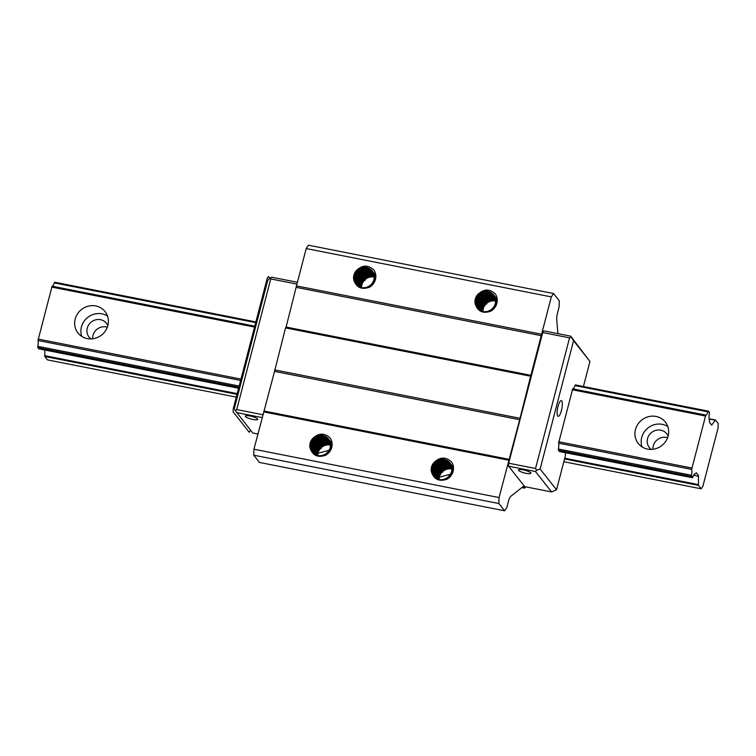 <?xml version="1.0" encoding="UTF-8"?>
<svg xmlns="http://www.w3.org/2000/svg" width="756" height="756" viewBox="0 0 756 756"><rect width="100%" height="100%" fill="white"/><g stroke="black" fill="none" stroke-linecap="round" stroke-linejoin="round"><path stroke-width="1.13" d="M570.695 336.174L543.847 330.882L542.723 332.555L508.684 463.22L508.599 466.206L524.749 486.647L551.587 491.939L535.446 471.508L536.656 470.241L535.532 468.512L569.57 337.847L571.3 337.242L570.695 336.174L589.954 361.462L573.549 340.701L540.124 469.022L556.529 489.784L565.337 455.953L565.431 452.702M557.909 333.651L556.747 319.92A7.399 1.966 -78.8 0 1 557.55 312.871L559.128 306.785L559.308 300.803L553.572 293.545L551.322 296.9L541.598 334.228L296.475 285.891L306.199 248.554L551.322 296.9M531.222 375.392L286.099 327.046L285.532 327.887L530.655 376.233L541.598 334.228M530.655 376.233L519.674 419.722L274.551 371.385L253.931 449.215L253.751 455.197L259.478 462.455L504.602 510.791L506.86 507.446L508.448 501.36A7.399 1.966 -78.8 0 1 510.81 496.286L522.727 486.883A7.399 1.966 -78.8 0 1 523.36 486.666A7.399 1.966 -78.8 0 1 523.747 486.93L522.897 486.769M253.931 449.215L499.055 497.561L519.674 419.722M499.055 497.561L498.875 503.543L504.602 510.791M525.6 486.807L524.702 488.14L523.747 486.93M285.532 327.887L274.551 371.385M286.099 327.046L296.475 285.891M553.572 293.545L308.448 245.209L306.199 248.554M359.128 279.815L359.988 277.83M481.383 301.767L480.514 303.77M482.763 311.529A10.489 9.866 141.7 0 1 485.702 304.271L486.306 303.685A10.489 9.866 141.7 0 1 495.747 301.03M486.306 303.685L485.664 302.873L483.424 305.566L482.035 311.33M497.259 300.491L493.366 299.196L489.879 299.367L486.59 300.652L483.868 302.891L482.016 305.83L481.336 311.085M497.259 300L494.604 298.658L491.183 298.138L487.724 298.771L484.624 300.463L482.224 303.024L480.788 306.152L480.684 310.801M497.24 299.612L492.468 297.325L488.981 297.269L485.626 298.346L482.772 300.415L480.731 303.25L479.739 306.511L479.984 310.158M497.221 299.376L493.659 296.91L490.285 296.172L486.807 296.588L483.613 298.081L481.052 300.501L479.417 303.543L479.295 309.488M478.907 309.658L477.981 305.755L478.501 302.428L480.126 299.367L482.678 296.947L485.872 295.445L489.349 295.02L492.723 295.747L496.9 298.922L494.679 296.872L491.551 295.483L488.092 295.218L484.681 296.078L481.704 297.977L479.484 300.69L478.283 303.893L478.614 308.807M479.143 310.272L477.31 306.114L477.367 302.769L478.567 299.556L480.769 296.843L483.745 294.935L487.147 294.065L490.616 294.33L493.744 295.7L496.116 297.93L492.704 295.199L489.397 294.245L485.9 294.443L482.621 295.738L479.918 297.996L478.085 300.954L477.338 304.262L477.745 307.55L479.134 310.272M497.24 301.058L495.927 297.779L493.649 295.275L490.625 293.687L487.204 293.196L483.755 293.848L480.665 295.558L478.274 298.138L476.866 301.275L476.582 304.63L478.482 309.45L476.838 306.416L476.422 303.137L477.168 299.83L478.992 296.872L481.685 294.604L484.965 293.29L488.452 293.092L491.769 294.027L495.208 296.777L497.202 301.455M496.059 305.556L496.654 301.975L496.04 298.611L494.339 295.681L491.721 293.526L488.489 292.364L485.002 292.336L481.657 293.432L478.813 295.53L476.8 298.374L475.826 301.635L476.015 304.961L477.329 307.947L479.616 310.262L482.611 311.623L485.976 311.888L489.321 311.018L492.269 309.091L494.481 306.331L495.69 303.043L495.766 299.593L494.698 296.361L492.591 293.715L489.69 291.939L486.306 291.23L482.838 291.665L479.644 293.177L477.102 295.615L475.486 298.667L475.316 304.29A10.489 9.866 141.7 0 1 477.886 294.396L480.721 292.298L484.067 291.192L487.554 291.211L490.786 292.355L493.649 294.802L495.123 297.429L495.747 300.793L495.208 304.224L493.583 307.342L491.05 309.809L487.894 311.33L484.492 311.755L481.232 311.047L478.472 309.28L476.554 306.662L475.675 303.496L475.949 300.16L477.348 297.014L479.729 294.434L482.81 292.704L486.259 292.052L489.69 292.534L492.723 294.103L495 296.607L496.295 299.745L496.446 303.184L495.019 307.342M479.427 310.055L478.831 305.396L479.814 302.126L481.837 299.291L484.69 297.202L488.045 296.125L491.532 296.163L496.333 298.459M479.975 310.414L479.871 305.037L481.298 301.89L483.689 299.329L486.788 297.628L490.238 296.995L493.668 297.495L496.692 299.102M480.58 310.744L480.334 308.013L481.099 304.706L482.942 301.757L485.654 299.508L488.943 298.223L492.43 298.044L497.079 299.801M481.222 311.037L481.288 307.645L482.508 304.441L484.728 301.738L487.714 299.849L491.126 298.998L494.594 299.291L497.259 300.397M481.912 311.292L482.432 307.305L484.076 304.252L486.637 301.852L489.841 300.368L495.728 300.378M482.659 311.51L483.745 307.002L485.702 304.271M317.775 453.298L330.797 449.829M452.192 473.776L439.17 477.234M439 479.521A10.489 9.866 141.7 0 1 441.948 472.264L442.543 471.678A10.489 9.866 141.7 0 1 451.984 469.022M442.543 471.678L441.901 470.865L439.671 473.558L438.272 479.332M453.505 468.484L449.612 467.199L446.125 467.369L442.827 468.644L440.115 470.884L438.263 473.823L437.573 479.077M453.496 467.992L450.841 466.65L447.42 466.14L443.961 466.764L440.861 468.455L438.461 471.016L437.025 474.144L436.921 478.794M453.477 467.605L448.705 465.318L445.227 465.261L441.863 466.339L439.009 468.418L436.977 471.243L435.985 474.513L436.221 478.151M453.468 467.369L449.905 464.902L446.531 464.165L443.054 464.581L439.85 466.074L437.299 468.493L435.654 471.546L435.532 477.48M435.144 477.65L434.218 473.757L434.738 470.421L436.363 467.359L438.915 464.94L442.109 463.437L445.586 463.012L448.969 463.74L453.137 466.915L450.926 464.864L447.798 463.475L444.33 463.211L440.918 464.071L437.941 465.97L435.73 468.682L434.52 471.886L434.861 476.8M452.362 465.923L448.941 463.192L445.634 462.247L442.147 462.436L438.867 463.73L436.155 465.998L434.331 468.947L433.575 472.254L433.982 475.543L435.38 478.274L433.557 474.106L433.613 470.771L434.804 467.548L437.006 464.836L439.983 462.937L443.394 462.058L446.862 462.322L449.99 463.693L452.362 465.923M453.477 469.051L452.173 465.772L449.896 463.267L446.872 461.689L443.441 461.198L439.992 461.84L436.902 463.56L434.52 466.131L433.103 469.268L432.819 472.623L434.728 477.442L433.084 474.418L432.668 471.13L433.405 467.822L435.229 464.864L437.932 462.596L441.202 461.292L444.698 461.094L448.006 462.029L451.445 464.77L453.449 469.448M452.296 473.549L452.901 469.967L452.286 466.603L450.576 463.674L447.958 461.519L444.736 460.357L441.249 460.328L437.894 461.425L435.059 463.522L433.037 466.367L432.073 469.637L432.252 472.954L433.566 475.94L435.853 478.255L438.849 479.616L442.222 479.88L445.567 479.011L448.506 477.083L450.718 474.333L451.927 471.045L452.012 467.595L450.935 464.364L448.837 461.708L445.927 459.931L442.553 459.223L439.075 459.657L435.891 461.179L433.349 463.608L431.733 466.66L431.553 472.283A10.489 9.866 141.7 0 1 434.124 462.388L436.959 460.291L440.304 459.185L443.791 459.204L447.023 460.347L449.886 462.795L451.36 465.422L451.984 468.786L451.455 472.216L449.82 475.335L447.287 477.801L444.141 479.323L440.739 479.758L437.469 479.039L434.719 477.272L432.791 474.655L431.912 471.498L432.186 468.153L433.594 465.006L435.966 462.426L439.056 460.706L442.506 460.045L445.936 460.527L448.96 462.096L451.247 464.6L452.532 467.737L452.693 471.177L451.266 475.335M435.664 478.047L435.069 473.388L436.051 470.119L438.083 467.284L440.928 465.205L444.282 464.118L447.769 464.165L452.57 466.452M436.221 478.406L436.117 473.029L437.535 469.892L439.926 467.321L443.025 465.62L446.484 464.987L449.905 465.488L452.929 467.095M436.817 478.737L436.571 476.006L437.337 472.698L439.179 469.75L441.891 467.51L445.18 466.216L448.667 466.036L453.316 467.794M437.459 479.039L437.526 475.637L438.745 472.434L440.965 469.731L443.952 467.851L447.372 467L450.831 467.284L453.505 468.389M438.149 479.295L438.669 475.297L440.313 472.254L442.884 469.845L446.087 468.361L451.975 468.37M438.905 479.502L439.992 474.995L441.948 472.264M431.553 472.283C434.209 479.644 439.444 481.912 447.259 479.077A12.342 11.605 -38.3 0 0 451.672 462.133C446.012 456.643 440.162 456.728 434.124 462.388M330.901 449.612L331.506 446.031L330.892 442.666L329.181 439.737L326.564 437.582L323.341 436.42L319.854 436.392L316.499 437.488L313.664 439.576L311.642 442.421L310.678 445.69L310.858 449.017L312.171 451.993L314.458 454.309L317.454 455.679L320.827 455.944L324.173 455.065L327.112 453.146L329.323 450.387L330.533 447.098L330.618 443.649L329.54 440.417L327.442 437.771L324.532 435.995L321.158 435.276L317.681 435.711L314.496 437.233L311.954 439.671L310.338 442.723L310.158 448.336C312.814 455.698 318.049 457.966 325.864 455.14A12.342 11.605 -38.3 0 0 330.277 438.187C324.617 432.706 318.767 432.791 312.729 438.452L315.564 436.354L318.909 435.239L322.396 435.267L325.638 436.41L328.491 438.849L329.966 441.485L330.589 444.849L330.06 448.28L328.425 451.398L325.893 453.855L322.746 455.386L319.344 455.811L316.074 455.103L313.324 453.335L311.396 450.718L310.518 447.552L310.792 444.207L312.2 441.06L314.572 438.48L317.662 436.76L321.111 436.099L324.541 436.581L327.565 438.159L329.852 440.654L331.137 443.8L331.298 447.24L329.871 451.398M310.158 448.336A10.489 9.866 141.7 0 1 312.729 438.452M508.779 460.224L263.655 411.888M475.316 304.29C477.972 311.652 483.197 313.92 491.013 311.085A12.342 11.605 -38.3 0 0 495.426 294.141C489.775 288.65 483.925 288.735 477.886 294.396M374.664 281.619L375.26 278.038L374.645 274.664L372.944 271.744L370.327 269.58L367.095 268.427L363.608 268.399L360.262 269.495L357.418 271.584L355.405 274.428L354.432 277.698L354.621 281.015L355.934 284.001L358.221 286.316L361.217 287.686L364.581 287.951L367.926 287.072L370.875 285.154L373.086 282.394L374.296 279.106L374.371 275.656L373.303 272.425L371.196 269.779L368.295 267.993L364.912 267.284L361.444 267.719L358.25 269.24L355.707 271.669L354.091 274.73L353.921 280.344C356.577 287.705 361.803 289.973 369.618 287.148A12.342 11.605 -38.3 0 0 374.031 270.194C368.38 264.713 362.53 264.798 356.492 270.45L359.327 268.352L362.672 267.246L366.159 267.274L369.391 268.418L372.254 270.856L373.729 273.492L374.352 276.857L373.814 280.287L372.188 283.405L369.656 285.863L366.499 287.393L363.097 287.819L359.837 287.1L357.078 285.333L355.159 282.725L354.28 279.559L354.555 276.214L355.953 273.067L358.335 270.487L361.415 268.767L364.865 268.106L368.295 268.588L371.328 270.166L373.606 272.661L374.9 275.808L375.052 279.238L373.625 283.396M353.921 280.344A10.489 9.866 141.7 0 1 356.492 270.45M524.702 488.14L521.848 487.573M274.589 369.882L519.712 418.229M317.511 455.556L318.597 451.058L321.149 447.741L320.506 446.928L318.276 449.622L316.877 455.386M320.553 448.327A10.489 9.866 -38.3 0 0 317.605 455.584M330.589 445.086A10.489 9.866 -38.3 0 0 321.149 447.741M253.751 455.197L498.875 503.543M361.264 287.563L362.351 283.065L364.912 279.739L364.269 278.926L362.029 281.629L360.64 287.393M364.307 280.334A10.489 9.866 -38.3 0 0 361.368 287.592M374.352 277.093A10.489 9.866 -38.3 0 0 364.912 279.739M541.551 335.73L296.428 287.384M509.336 459.393L264.213 411.047M375.864 276.545L371.971 275.26L368.484 275.43L365.195 276.705L362.474 278.945L360.621 281.894L359.941 287.148M375.864 276.053L373.209 274.712L369.788 274.201L366.329 274.825L363.23 276.516L360.829 279.087L359.393 282.215L359.289 286.855M375.845 275.675L371.073 273.379L367.586 273.332L364.231 274.4L361.377 276.479L359.336 279.314L358.344 282.574L358.59 286.212M375.826 275.43L372.264 272.963L368.89 272.236L365.413 272.642L362.219 274.144L359.658 276.564L358.023 279.607L357.9 285.541M357.512 285.711L356.586 281.818L357.106 278.482L358.731 275.43L361.283 273.01L364.477 271.498L367.955 271.083L371.328 271.801L375.505 274.976L373.284 272.935L370.156 271.546L366.698 271.272L363.286 272.141L360.31 274.031L358.089 276.743L356.889 279.956L357.219 284.87M374.721 273.984L371.309 271.253L368.002 270.308L364.505 270.497L361.226 271.801L358.524 274.059L356.69 277.008L355.944 280.325L356.35 283.604L357.739 286.335L355.915 282.168L355.972 278.832L357.172 275.619L359.374 272.897L362.351 270.998L365.753 270.119L369.221 270.383L372.349 271.763L374.721 273.984M375.845 277.112L374.532 273.842L372.254 271.338L369.23 269.75L365.81 269.259L362.36 269.911L359.27 271.621L356.879 274.201L355.471 277.339L355.188 280.684L357.087 285.513L355.443 282.479L355.027 279.2L355.774 275.883L357.597 272.925L360.291 270.667L363.57 269.353L367.057 269.155L370.374 270.09L373.814 272.84L375.808 277.518M358.032 286.108L357.437 281.449L358.42 278.18L360.442 275.345L363.296 273.266L366.651 272.179L370.138 272.226L374.938 274.522M358.58 286.477L358.476 281.09L359.903 277.953L362.294 275.392L365.394 273.681L368.843 273.048L372.273 273.559L375.297 275.156M359.185 286.808L358.939 284.067L359.705 280.769L361.548 277.821L364.26 275.571L367.548 274.277L371.035 274.107L375.685 275.855M359.828 287.1L359.894 283.708L361.113 280.495L363.334 277.802L366.32 275.912L369.731 275.061L373.199 275.345L375.864 276.46M360.517 287.356L361.037 283.358L362.682 280.315L365.252 277.915L368.446 276.422L374.333 276.441M332.111 444.537L328.217 443.252L324.73 443.422L321.432 444.698L318.72 446.947L316.868 449.886L316.178 455.14M332.101 444.055L329.446 442.714L326.025 442.194L322.566 442.827L319.467 444.519L317.066 447.079L315.63 450.207L315.526 454.847M332.082 443.668L327.31 441.372L323.833 441.324L320.468 442.402L317.615 444.471L315.583 447.306L314.59 450.567L314.827 454.205M332.073 443.422L328.51 440.956L325.137 440.228L321.659 440.635L318.456 442.137L315.904 444.556L314.26 447.599L314.137 453.543M313.749 453.704L312.823 449.811L313.343 446.475L314.969 443.422L317.52 441.003L320.714 439.491L324.192 439.075L327.575 439.794L331.742 442.969L329.531 440.928L326.403 439.538L322.935 439.264L319.523 440.134L316.547 442.033L314.335 444.736L313.126 447.949L313.466 452.863M330.967 441.986L327.546 439.245L324.239 438.3L320.752 438.499L317.473 439.794L314.761 442.052L312.937 445L312.181 448.317L312.587 451.597L314.109 454.479L313.249 453.25L312.162 450.16L312.219 446.824L313.409 443.611L315.611 440.899L318.588 438.99L321.999 438.121L325.467 438.385L328.595 439.756L330.967 441.986M332.082 445.104L330.778 441.835L328.501 439.33L325.477 437.743L322.047 437.251L318.597 437.904L315.507 439.614L313.126 442.194L311.708 445.331L311.425 448.677L313.334 453.505L311.689 450.472L311.274 447.193L312.011 443.885L313.834 440.918L316.537 438.66L319.807 437.346L323.303 437.148L326.611 438.083L330.051 440.833L332.054 445.511M314.269 454.101L313.674 449.442L314.657 446.182L316.688 443.337L319.533 441.258L322.888 440.172L326.375 440.219L331.175 442.515M314.827 454.469L314.723 449.083L316.14 445.945L318.531 443.385L321.631 441.684L325.089 441.041L328.51 441.551L331.534 443.158M315.422 454.8L315.176 452.069L315.942 448.762L317.785 445.813L320.497 443.564L323.785 442.279L327.272 442.099L331.922 443.848M316.065 455.093L316.131 451.701L317.35 448.497L319.571 445.794L322.557 443.904L325.978 443.054L329.436 443.347L332.111 444.452M316.755 455.348L317.274 451.36L318.919 448.308L321.489 445.908L324.693 444.415L330.58 444.433M575.42 384.955L574.919 385.579A6.057 1.606 -78.8 0 1 572.831 388.877M572.689 388.849L705.754 415.091L572.698 388.849L558.571 443.158A6.057 1.606 -78.8 0 1 558.4 449.007L558.4 450.283L559.402 451.512L692.468 477.754L691.466 475.25A6.057 1.606 101.2 0 0 691.636 469.4L705.783 415.101A6.057 1.606 101.2 0 0 705.83 415.11A6.057 1.606 101.2 0 0 707.985 411.822L708.419 411.151L709.421 412.379L709.43 413.655A6.057 1.606 101.2 0 0 709.364 419.741L709.534 422.443L711.661 425.089L715.488 420.052L718.2 423.483L718.068 427.972L702.872 486.306L701.181 488.82L563.834 461.727M297.41 282.281L271.886 277.244L270.147 277.849L270.752 278.917L236.722 409.582L235.503 410.848L252.778 433.008L257.89 434.01M262.162 417.605L236.628 412.578M252.91 419.457A6.417 1.37 14.6 0 1 245.341 416.121A6.417 1.37 14.6 0 1 251.899 416.414A6.417 1.37 14.6 0 1 257.768 419.363A6.417 1.37 14.6 0 1 252.91 419.457M296.938 284.086L270.752 278.917M262.908 414.742L236.722 409.582M235.503 410.848L234.303 408.712L267.728 280.381L270.147 277.849M583.434 386.496L589.954 361.462M508.599 466.206L535.446 471.508M526.044 473.322A6.417 1.37 -165.4 0 0 530.901 473.228A6.417 1.37 -165.4 0 0 525.033 470.289A6.417 1.37 -165.4 0 0 518.484 469.996A6.417 1.37 -165.4 0 0 526.044 473.322M542.723 332.555L569.57 337.847M508.684 463.22L535.532 468.512M556.529 489.784L551.587 491.939M561.396 410.631A8.023 2.126 101.2 0 0 561.254 400.614A8.023 2.126 101.2 0 0 557.616 408.079A8.023 2.126 101.2 0 0 558.145 416.358A8.023 2.126 101.2 0 0 561.396 410.631M536.656 470.241L540.124 469.022M571.3 337.242L573.549 340.701M375.609 273.927L363.447 274.712L357.493 285.22M363.05 277.688L365.243 280.117M364.486 279.162L362.993 277.622M497.004 297.873L484.842 298.648L478.888 309.166M484.445 301.625L486.637 304.054M485.881 303.099L484.388 301.559M331.846 441.929L319.693 442.704L313.74 453.213M319.297 445.681L321.48 448.11M320.724 447.155L319.24 445.615M453.241 465.866L441.088 466.641L435.135 477.159M440.691 469.627L442.874 472.046M442.118 471.092L440.635 469.552M52.23 286.203A6.057 1.606 101.2 0 0 54.319 282.905L54.763 282.234L256.851 322.122L54.763 282.234M652.948 449.281A11.104 10.442 141.7 0 1 653.278 445.86A11.104 10.442 141.7 0 1 667.605 437.705M92.667 338.782A11.104 10.442 141.7 0 1 92.997 335.362A11.104 10.442 141.7 0 1 107.324 327.206M237.271 397.325L47.515 359.903L44.802 356.473L44.84 350.028M701.181 488.82L698.468 485.38L698.449 475.43L696.314 472.774L695.265 473.88A6.057 1.606 101.2 0 0 695.066 473.795A6.057 1.606 101.2 0 0 692.912 477.083L692.468 477.754M38.887 348.818L37.809 347.609L37.8 346.333A6.057 1.606 101.2 0 0 37.97 340.483L52.107 286.184L255.755 326.346L52.107 286.184M635.465 429.55A17.275 16.245 141.7 0 1 648.582 416.65A17.275 16.245 141.7 0 1 665.356 422.065A17.275 16.245 141.7 0 1 661.878 445.52A17.275 16.245 141.7 0 1 638.253 443.479A17.275 16.245 141.7 0 1 635.465 429.55M75.184 319.051A17.275 16.245 141.7 0 1 88.301 306.152A17.275 16.245 141.7 0 1 105.075 311.566A17.275 16.245 141.7 0 1 101.587 335.021A17.275 16.245 141.7 0 1 77.962 332.98A17.275 16.245 141.7 0 1 75.184 319.051M90.975 338.915A11.104 10.442 141.7 0 1 89.057 337.072A11.104 10.442 141.7 0 1 87.261 328.113A11.104 10.442 141.7 0 1 95.7 319.816A11.104 10.442 141.7 0 1 106.483 323.303A11.104 10.442 141.7 0 1 107.834 325.59M81.761 336.411A17.275 16.245 141.7 0 1 81.431 326.961A17.275 16.245 141.7 0 1 107.532 316.046M651.256 449.414A11.104 10.442 141.7 0 1 649.338 447.571A11.104 10.442 141.7 0 1 647.552 438.612A11.104 10.442 141.7 0 1 655.981 430.315A11.104 10.442 141.7 0 1 666.764 433.793A11.104 10.442 141.7 0 1 668.124 436.089M642.042 446.909A17.275 16.245 141.7 0 1 641.712 437.459A17.275 16.245 141.7 0 1 667.813 426.545M269.741 278.274L268.38 276.554L267.255 278.227L233.217 408.892L233.131 411.878L249.272 432.319L250.529 430.164M707.985 411.822L574.919 385.579M256.671 322.812L54.319 282.905M708.344 411.17L575.278 384.927M711.954 424.872L711.358 424.759M715.1 420.204L709.128 419.022M698.468 485.38L564.552 458.968M237.989 394.566L44.802 356.473M698.336 484.577L564.741 458.23M238.178 393.829L44.67 355.66M698.582 476.233L693.63 475.25M692.411 477.707L559.336 451.464M239.586 388.404L38.745 348.8M691.475 476.526L558.4 450.283M239.841 387.459L37.809 347.609M691.466 475.25L558.4 449.007M240.153 386.24L37.8 346.333M691.636 469.4L558.571 443.158M241.608 380.646L37.97 340.483M691.721 467.983L558.656 441.74M241.967 379.285L38.055 339.066M705.272 415.98L572.197 389.737M255.509 327.272L51.606 287.063M708.419 411.151L575.354 384.908M715.393 419.986L709.081 418.748M695.303 473.908L694.821 473.804M239.586 388.433L38.811 348.837"/></g></svg>
